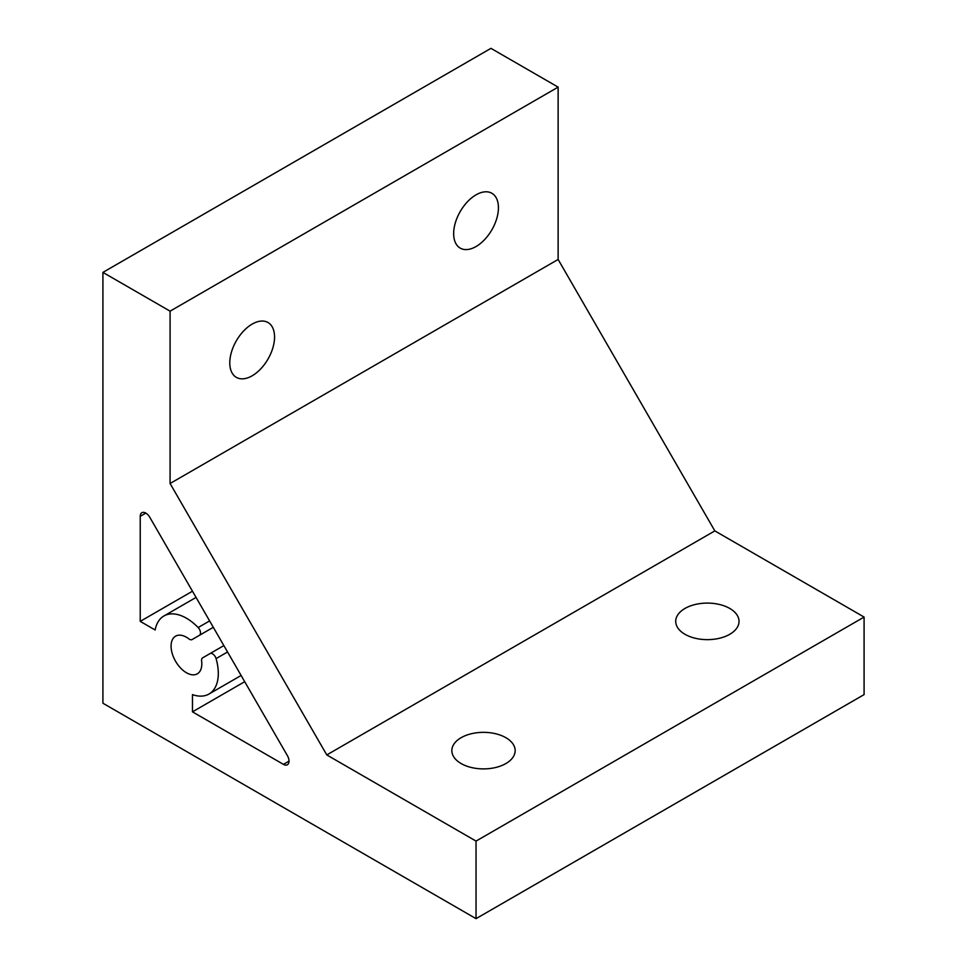 <?xml version="1.0" encoding="UTF-8"?>
<svg xmlns="http://www.w3.org/2000/svg" width="967" height="967" viewBox="0 0 967 967"><rect width="100%" height="100%" fill="white"/><g stroke="black" fill="none" stroke-linecap="round" stroke-linejoin="round"><path stroke-width="1.45" d="M505.886 737.7A31.657 18.276 0 0 0 471.388 733.735A31.657 18.276 0 0 0 451.843 750.622A31.657 18.276 0 0 0 461.114 763.543A31.657 18.276 0 0 0 495.612 767.508A31.657 18.276 0 0 0 515.157 750.622A31.657 18.276 0 0 0 505.886 737.7M729.759 608.448A31.657 18.276 0 0 0 695.261 604.484A31.657 18.276 0 0 0 675.715 621.37A31.657 18.276 0 0 0 684.987 634.292A31.657 18.276 0 0 0 719.484 638.256A31.657 18.276 0 0 0 739.03 621.37A31.657 18.276 0 0 0 729.759 608.448M476.042 246.537A31.657 18.276 120 0 0 496.724 218.639A31.657 18.276 120 0 0 491.865 193.267A31.657 18.276 120 0 0 476.042 194.838A31.657 18.276 120 0 0 455.36 222.736A31.657 18.276 120 0 0 460.207 248.108A31.657 18.276 120 0 0 476.042 246.537M252.169 375.788A31.657 18.276 120 0 0 272.851 347.89A31.657 18.276 120 0 0 267.992 322.519A31.657 18.276 120 0 0 252.169 324.09A31.657 18.276 120 0 0 231.488 351.988A31.657 18.276 120 0 0 236.335 377.36A31.657 18.276 120 0 0 252.169 375.788M209.972 653.607L202.671 657.826A5.282 3.046 -120 0 0 201.62 660.957A21.745 12.547 60 0 1 197.316 673.83A21.745 12.547 60 0 1 186.45 672.754A21.745 12.547 60 0 1 172.247 653.595A21.745 12.547 60 0 1 175.571 636.177A21.745 12.547 60 0 1 186.45 637.253A21.745 12.547 60 0 1 188.879 638.885A5.282 3.046 -120 0 0 192.119 639.55L199.42 635.331A5.282 3.046 -120 0 0 198.15 627.547A45.062 26.012 -120 0 0 186.45 618.215A45.062 26.012 -120 0 0 163.919 615.979A45.062 26.012 -120 0 0 155.155 629.988L140.227 621.37L140.227 516.33A7.917 4.569 60 0 1 141.871 512.715A7.917 4.569 60 0 1 145.824 513.102A7.917 4.569 60 0 1 149.788 517.285L287.38 755.614A7.917 4.569 60 0 1 287.38 764.752A7.917 4.569 60 0 1 283.428 764.365L192.469 711.845L192.469 694.608A45.062 26.012 -120 0 0 208.981 694.028A45.062 26.012 -120 0 0 216.076 658.6A5.282 3.046 -120 0 0 212.607 653.873A5.282 3.046 -120 0 0 209.972 653.607L223.86 645.593M476.042 918.65L864.087 694.608L864.087 617.067L714.831 530.895L558.128 259.458L558.128 87.127L490.958 48.35L102.913 272.392L102.913 703.227L476.042 918.65L476.042 841.097L864.087 617.067M476.042 841.097L326.786 754.925L714.831 530.895M326.786 754.925L170.083 483.5L558.128 259.458M170.083 483.5L170.083 311.156L558.128 87.127M170.083 311.156L102.913 272.392M140.227 621.37L192.469 591.212M192.469 711.845L244.699 681.687M213.308 627.305L192.119 639.55L213.308 627.305M140.227 516.33L145.824 513.102M283.428 764.365L289.024 761.138M227.547 651.976L216.076 658.6M198.15 627.547L209.621 620.923M163.919 615.979L196.047 597.425M208.981 694.028L241.121 675.474"/></g></svg>

